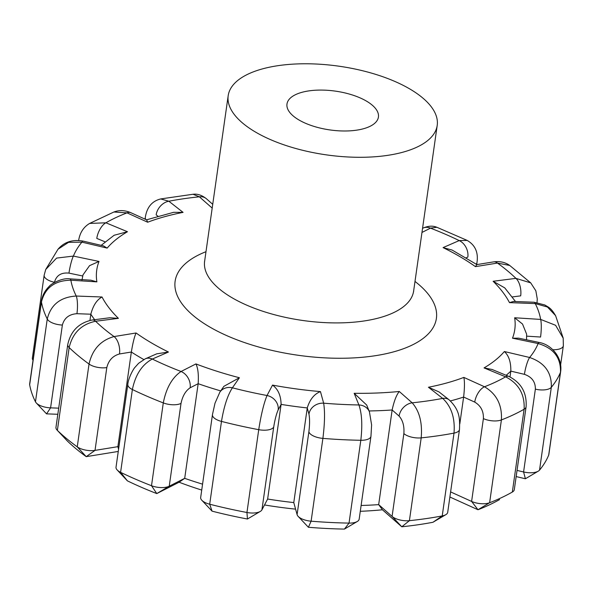 <?xml version="1.0" encoding="UTF-8"?>
<svg xmlns="http://www.w3.org/2000/svg" width="593" height="593" viewBox="0 0 593 593"><rect width="100%" height="100%" fill="white"/><g stroke="black" fill="none" stroke-linecap="round" stroke-linejoin="round"><path stroke-width="0.89" d="M298.894 119.934A46.18 19.591 -171.9 0 1 286.975 104.027A46.18 19.591 -171.9 0 1 335.46 91.137A46.18 19.591 -171.9 0 1 378.423 117.043A46.18 19.591 -171.9 0 1 347.987 130.934A46.18 19.591 -171.9 0 1 298.894 119.934M212.457 414.648L215 403.21L219.877 392.106A13.194 11.682 34.8 0 1 232.397 387.815C227.608 395.235 223.969 406.435 221.478 421.408A13.194 5.596 8.1 0 1 212.457 414.648L200.671 497.46A13.194 5.596 8.1 0 0 201.828 500.27A13.194 5.596 8.1 0 0 209.692 504.213A263.9 111.944 8.1 0 0 246.947 512.493L258.733 429.68C261.076 414.7 263.841 403.307 267.028 395.509A13.194 11.816 27.8 0 1 278.139 410.008L281.104 404.396L267.636 499.039A224.317 95.154 8.1 0 0 293.78 502.582L297.093 514.62A13.194 5.596 8.1 0 0 298.175 516.399A13.194 5.596 8.1 0 0 311.11 521.188A263.9 111.944 8.1 0 0 349.032 523.1A13.194 5.596 8.1 0 0 357.282 521.499A13.194 5.596 8.1 0 0 359.173 519.12L370.959 436.307L371.611 424.929L369.439 411.831A13.194 11.601 -22.1 0 0 358.898 404.96L354.169 393.292A211.123 89.558 8.1 0 0 399.267 391.476L412.172 402.817C419.481 411.127 422.49 422.809 421.193 437.864A263.9 111.944 8.1 0 0 454.008 433.112C455.187 418.095 451.414 406.524 442.682 398.4A13.194 9.621 -51.9 0 1 449.131 399.838C460.198 410.467 459.812 418.999 459.493 429.488A13.194 5.596 8.1 0 1 454.008 433.112L442.222 515.917A13.194 5.596 8.1 0 0 445.81 514.672A13.194 5.596 8.1 0 0 447.708 512.3L459.493 429.488M432.957 522.27A250.706 106.347 8.1 0 1 401.787 526.784L392.077 516.407A13.194 5.596 8.1 0 0 409.407 520.669A263.9 111.944 8.1 0 0 442.222 515.917L432.957 522.27L445.81 514.672M361.115 505.473A224.317 95.154 8.1 0 0 378.675 504.628L392.077 516.407L403.863 433.594C404.419 426.137 402.832 420.304 399.096 416.101A13.194 10.029 -48.7 0 1 412.172 402.817A237.511 100.751 8.1 0 0 442.682 398.4L428.442 387.251A211.123 89.558 8.1 0 0 463.852 377.407L484.496 386.769C496.6 393.937 502.234 404.989 501.404 419.933A263.9 111.944 8.1 0 0 524.116 409.237C524.872 394.36 518.705 383.552 505.614 376.829A13.194 6.182 -67.5 0 1 508.979 376.466C521.284 382.774 526.992 392.885 526.095 406.813A13.194 5.596 8.1 0 1 524.116 409.237L512.33 492.049A13.194 5.596 8.1 0 0 512.419 491.997A13.194 5.596 8.1 0 0 514.309 489.618L526.095 406.813M297.093 514.62L308.879 431.808A13.194 5.596 8.1 0 0 322.896 438.383L311.11 521.188L308.404 527.273A250.706 106.347 8.1 0 0 344.429 529.089L349.032 523.1L360.818 440.288C362.553 425.233 361.915 413.462 358.898 404.96A237.511 100.751 8.1 0 1 323.645 403.181C325.023 411.586 324.779 423.313 322.896 438.383A263.9 111.944 8.1 0 0 360.818 440.288A13.194 5.596 8.1 0 0 370.959 436.307M399.096 416.101L392.143 409.985C394.026 401.194 396.406 395.027 399.267 391.476M366.615 404.967L354.169 393.292M369.091 410.956A224.317 95.154 8.1 0 0 392.143 409.985L378.675 504.628L382.433 509.78L401.787 526.784L409.407 520.669L421.193 437.864A13.194 5.596 8.1 0 1 403.863 433.594M278.139 410.008C276.382 413.936 274.907 419.614 273.707 427.042A13.194 5.596 8.1 0 1 258.733 429.68A263.9 111.944 8.1 0 1 221.478 421.408L209.692 504.213L212.057 511.144A250.706 106.347 8.1 0 0 247.444 519.016L246.947 512.493A13.194 5.596 8.1 0 0 260.297 511.418A13.194 5.596 8.1 0 0 261.928 509.854L267.636 499.039M308.879 431.808C309.776 424.343 309.805 418.465 308.968 414.188A13.194 11.749 -15.4 0 1 323.645 403.181L320.457 391.595C314.283 393.974 309.88 399.43 307.248 407.94L293.78 502.582M308.968 414.188L307.248 407.94A224.317 95.154 8.1 0 1 281.104 404.396C280.897 395.501 278.035 389.067 272.521 385.102A211.123 89.558 8.1 0 0 320.457 391.595M127.814 384.36C128.318 378.015 133.447 368.831 134.937 367.378L138.643 363.264L145.359 358.78A13.194 9.844 66.5 0 1 152.312 359.047C142.053 364.576 135.404 374.732 132.38 389.519A13.194 5.596 8.1 0 1 127.814 384.36L116.028 467.165A13.194 5.596 8.1 0 0 117.184 469.982A13.194 5.596 8.1 0 0 120.594 472.332A263.9 111.944 8.1 0 0 151.504 485.719A13.194 5.596 8.1 0 0 169.235 486.201L184.697 478.336A224.317 95.154 8.1 0 0 202.569 484.155M181.021 403.396A13.194 5.596 8.1 0 1 163.29 402.906A263.9 111.944 8.1 0 1 132.38 389.519L120.594 472.332L127.406 480.856A250.706 106.347 8.1 0 0 156.774 493.576L151.504 485.719L163.29 402.906C166.196 388.089 172.118 377.622 181.05 371.492A13.194 10.229 63 0 1 190.145 387.778C185.579 390.861 182.54 396.065 181.021 403.396L169.235 486.201L156.774 493.576L179.101 482.22A211.123 89.558 8.1 0 0 201.724 490.07M223.969 386.295L239.402 377.741L232.397 387.815A237.511 100.751 8.1 0 0 267.028 395.509L272.521 385.102M190.145 387.778L198.166 383.701C198.744 374.724 197.995 368.134 195.935 363.924A211.123 89.558 8.1 0 0 239.402 377.741M220.715 390.898A224.317 95.154 8.1 0 1 198.166 383.701L184.697 478.336L179.101 482.22M67.758 344.518C70.737 330.976 78.899 322.8 92.241 319.998A13.194 6.501 82.7 0 1 95.592 321.258C81.389 324.267 72.583 333.044 69.159 347.58A13.194 5.596 8.1 0 1 67.758 344.518L55.972 427.323A13.194 5.596 8.1 0 0 57.128 430.14A13.194 5.596 8.1 0 0 57.373 430.392A263.9 111.944 8.1 0 0 77.246 446.848A13.194 5.596 8.1 0 0 95.021 450.383L117.881 446.67A224.317 95.154 8.1 0 0 118.859 447.292M106.807 367.578A13.194 5.596 8.1 0 1 89.032 364.043A263.9 111.944 8.1 0 1 69.159 347.58L57.373 430.392L67.35 441.014A250.706 106.347 8.1 0 0 86.23 456.654L77.246 446.848L89.032 364.043C92.36 349.455 100.706 340.3 114.064 336.565A13.194 7.086 80.8 0 1 119.489 353.962C112.803 355.844 108.578 360.381 106.807 367.578L95.021 450.383L86.23 456.654L118.266 451.443M145.359 358.78L156.715 353.836L168.449 352.02L152.312 359.047A237.511 100.751 8.1 0 0 181.05 371.492L195.935 363.924M119.489 353.962L131.349 352.027C132.795 343.139 134.366 336.787 136.071 332.984A211.123 89.558 8.1 0 0 168.449 352.02M143.795 359.543A224.317 95.154 8.1 0 1 131.349 352.027L117.881 446.67L118.578 449.286M41.436 301.185C42.325 295.425 44.979 290.429 49.397 286.197C50.286 284.455 61.716 277.487 70.018 278.873A13.194 2.164 93.6 0 1 70.871 280.207C54.86 280.452 45.053 287.709 41.451 301.97A13.194 5.596 8.1 0 1 41.436 301.185L29.65 383.997A13.194 5.596 8.1 0 0 29.665 384.783A263.9 111.944 8.1 0 0 35.469 401.809A13.194 5.596 8.1 0 0 36.314 402.981A13.194 5.596 8.1 0 0 50.583 407.858L58.7 408.154M35.469 401.809L47.255 318.997C50.813 304.683 60.486 297.026 76.26 296.04A13.194 2.861 92.1 0 1 76.942 313.697C69.129 314.223 64.274 318.011 62.369 325.046L50.583 407.858L46.536 413.862L36.314 402.981M92.241 319.998L109.838 317.752L118.4 318.352L95.592 321.258A237.511 100.751 8.1 0 0 114.064 336.565L136.071 332.984M76.942 313.697L90.833 314.208C93.101 305.536 96.837 299.799 102.033 296.997A211.123 89.558 8.1 0 0 118.4 318.352M94.665 319.694A224.317 95.154 8.1 0 1 90.833 314.208L89.951 320.405M44.156 275.219L45.72 269.496L56.602 258.088L73.399 256.087A13.194 1.794 101.8 0 0 68.966 273.121C61.198 272.343 56.372 275.389 54.474 282.275A13.194 5.596 8.1 0 1 44.156 275.219L32.37 358.024A13.194 5.596 8.1 0 0 33.03 360.24M90.781 280.155L96.881 281.86L70.871 280.207A237.511 100.751 8.1 0 0 76.26 296.04L102.033 296.997M81.997 280.037L82.998 274.9L89.543 265.664L99.016 261.439A211.123 89.558 8.1 0 0 96.881 281.86M58.092 249.149C64.296 241.914 72.687 239.238 83.25 241.129A13.194 2.498 103.3 0 0 81.908 242.144L68.551 242.344L58.092 249.156M113.834 212.027C119.245 209.959 124.893 210.174 130.786 212.672A13.194 6.775 114.4 0 0 127.021 212.857L113.886 212.005L89.647 223.428L105.902 222.798A13.194 6.182 112.5 0 0 96.792 238.408L105.139 241.862M103.39 245.85L107.155 248.104L81.908 242.144A237.511 100.751 8.1 0 0 73.399 256.087L99.016 261.439M114.175 235.251L127.473 231.722A211.123 89.558 8.1 0 0 107.155 248.104M145.055 219.136L145.292 217.461C146.886 207.231 152.03 201.057 160.733 198.944L168.842 201.227A13.194 9.621 128.1 0 0 156.167 214.844L157.938 216.23M146.664 219.833L147.672 222.219L127.021 212.857A237.511 100.751 8.1 0 0 105.902 222.798L127.473 231.722M173.497 212.324L183.074 212.376A211.123 89.558 8.1 0 0 147.672 222.219M193.014 194.267C197.41 193.659 201.865 195.149 206.379 198.729L206.379 198.729A13.194 10.029 131.3 0 0 199.352 196.809L193.036 194.259L160.77 198.922M436.833 227.289L430.466 228.135A13.194 10.229 -117 0 0 422.802 228.201C428.124 225.851 432.808 225.548 436.856 227.297M466.157 257.814L467.833 257.088A13.194 9.844 -113.5 0 0 459.204 240.58L467.173 240.424C475.23 245.079 478.492 252.47 476.972 262.588A13.194 5.596 8.1 0 1 476.179 264.115M512.308 296.93L520.684 295.855A13.194 6.501 -97.3 0 0 515.925 278.369L530.698 282.861L509.735 265.471L497.453 263.062A13.194 7.086 -99.2 0 0 493.65 261.869C499.832 261.016 505.214 262.232 509.787 265.516M476.957 264.634L452.074 250.038L443.067 247.607L459.204 240.58A237.511 100.751 8.1 0 0 430.466 228.135L421.971 232.456M476.824 264.574L475.453 266.642A211.123 89.558 8.1 0 0 443.067 247.607M526.666 336.149L540.557 337.032A13.194 2.164 -86.4 0 0 540.653 319.419A237.511 100.751 8.1 0 0 535.257 303.586A13.194 2.861 -87.9 0 0 534.063 302.23L544.767 304.95C548.673 307.374 550.912 307.774 555.559 315.602L547.443 307.018L535.257 303.586L509.483 302.63A211.123 89.558 8.1 0 0 493.117 281.275L515.925 278.369A237.511 100.751 8.1 0 0 497.453 263.062L475.453 266.642M504.702 287.85L493.117 281.275M513.545 301.437L509.483 302.63M516.162 476.579L525.398 478.759L523.589 471.961A13.194 5.596 8.1 0 0 538.259 471.168A13.194 5.596 8.1 0 0 539.534 470.123A263.9 111.944 8.1 0 0 548.688 455.12A13.194 5.596 8.1 0 0 548.844 454.542L560.63 371.729C562.735 357.95 551.786 344.6 539.141 342.45A13.194 1.794 -78.2 0 0 538.125 343.54L512.5 338.188A211.123 89.558 8.1 0 0 514.642 317.766L540.653 319.419L555.597 325.29L563.202 338.21L563.35 345.763A13.194 5.596 8.1 0 1 552.832 349.729M548.688 455.12L560.474 372.315C560.993 357.646 553.543 348.054 538.125 343.54A237.511 100.751 8.1 0 1 529.616 357.483C544.626 362.627 551.861 372.574 551.32 387.311A263.9 111.944 8.1 0 0 560.474 372.315A13.194 5.596 8.1 0 0 560.63 371.729M526.525 339.819L526.636 334.185L522.522 324.037L514.642 317.766M539.141 342.45L518.667 338.173L512.5 338.188M499.558 499.588A250.706 106.347 8.1 0 1 477.988 509.743L471.605 501.426A13.194 5.596 8.1 0 0 489.618 502.738A263.9 111.944 8.1 0 0 512.33 492.049L512.419 491.997M517.044 470.419L523.589 471.961L535.368 389.149C535.501 381.877 531.854 376.94 524.434 374.346A13.194 2.498 -76.7 0 1 529.616 357.483L504.361 351.523C508.846 355.637 510.996 362.175 510.818 371.129L509.995 376.918M492.272 369.521L484.044 367.905A211.123 89.558 8.1 0 0 504.361 351.523M450.606 491.908L471.605 501.426L483.391 418.614A13.194 5.596 8.1 0 0 501.404 419.933L489.618 502.738L477.988 509.743L449.879 497.008M360.285 511.299A211.123 89.558 8.1 0 0 382.433 509.78M264.508 504.954A211.123 89.558 8.1 0 0 295.588 509.135M57.832 414.277L46.536 413.862M409.956 89.054A105.561 44.779 8.1 0 0 297.76 63.911A105.561 44.779 8.1 0 0 228.194 95.658A105.561 44.779 8.1 0 0 326.387 154.869A105.561 44.779 8.1 0 0 437.204 125.412A105.561 44.779 8.1 0 0 409.956 89.054M450.413 400.927A224.317 95.154 8.1 0 0 463.622 397.058L459.797 423.921M483.391 418.614C483.688 411.223 480.804 405.716 474.756 402.106A13.194 6.775 -65.6 0 1 484.496 386.769A237.511 100.751 8.1 0 0 505.614 376.829L484.044 367.905M474.756 402.106L463.622 397.058C464.645 388.111 464.727 381.558 463.852 377.407M449.131 399.838L439.005 391.914L428.442 387.251M273.707 427.042L261.928 509.854M29.665 384.783L41.451 301.97A263.9 111.944 8.1 0 0 47.255 318.997A13.194 5.596 8.1 0 0 62.369 325.046M68.966 273.121L82.738 275.997M145.292 217.461A13.194 5.596 8.1 0 0 145.826 219.492M212.19 208.091L199.352 196.809A237.511 100.751 8.1 0 0 168.842 201.227L183.074 212.376M537.028 302.43L537.013 302.512A13.194 5.596 8.1 0 0 537.028 302.43L537.273 298.976L535.842 290.792L530.72 282.876M539.534 470.123L551.32 387.311A13.194 5.596 8.1 0 1 535.368 389.149M524.434 374.346L510.818 371.129A224.317 95.154 8.1 0 1 506.14 375.295M205.986 251.691A131.95 55.972 8.1 0 0 212.027 328.3A131.95 55.972 8.1 0 0 387.829 353.317A131.95 55.972 8.1 0 0 414.996 281.438M204.489 261.787L204.622 261.283A105.561 44.779 8.1 0 0 302.815 320.487A105.561 44.779 8.1 0 0 413.632 291.03L437.204 125.412M366.652 404.952L369.439 411.831M219.877 392.106L223.939 386.273M70.018 278.873L90.781 280.185M58.047 249.171L45.713 269.496M78.691 240.135C79.988 232.56 83.635 226.993 89.632 223.435M83.25 241.129L103.382 245.88M101.173 245.361L114.167 235.228M130.786 212.672L146.649 219.862M146.419 219.855L173.504 212.353M206.379 198.729L212.724 204.311M467.143 240.395L436.841 227.267M476.705 264.463L476.972 262.588M476.831 264.604L493.65 261.869M513.545 301.466L534.063 302.23M504.717 287.835L515.517 301.541M563.224 338.203L555.597 315.646M560.622 364.925L563.35 345.763M492.257 369.55L508.979 376.466M204.622 261.283L228.194 95.658M413.632 291.03L413.618 291.548M67.35 441.014L57.128 430.14M525.398 478.759L538.259 471.168M127.406 480.856L117.184 469.982M212.057 511.144L201.828 500.27M247.444 519.016L260.297 511.418M308.404 527.273L298.175 516.399M344.429 529.089L357.282 521.499"/></g></svg>
